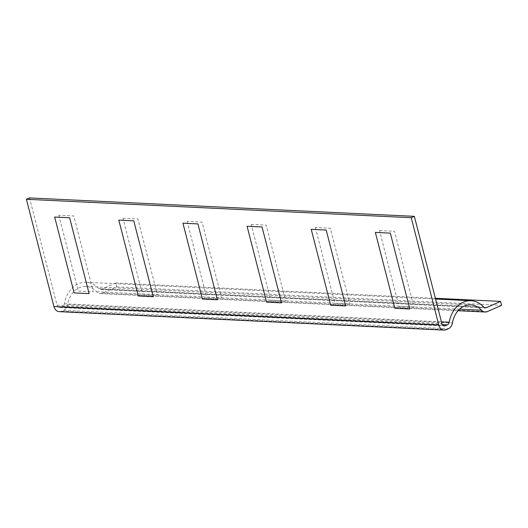 <?xml version="1.0" encoding="UTF-8"?>
<svg xmlns="http://www.w3.org/2000/svg" width="528" height="528" viewBox="0 0 528 528"><rect width="100%" height="100%" fill="white"/><g stroke="black" fill="none" stroke-linecap="round" stroke-linejoin="round"><path stroke-width="0.4" stroke-dasharray="2.64 1.98" d="M58.819 215.219L78.296 291.086L93.265 291.799L73.781 215.932L58.819 215.219M122.958 218.288L137.92 219.008L157.403 294.875L142.435 294.155L122.958 218.288M187.097 221.364L206.573 297.231L221.542 297.944L202.059 222.077L187.097 221.364M379.513 230.578L394.475 231.297L413.959 307.157L398.99 306.445L379.513 230.578M315.374 227.502L334.851 303.369L349.82 304.088L330.337 228.221L315.374 227.502M251.236 224.433L266.198 225.152L285.681 301.019L270.712 300.3L251.236 224.433M59.281 311.652A7.623 5.993 92.7 0 0 61.492 311.23L63.558 310.319A7.623 5.993 92.7 0 0 67.571 304.597A22.526 17.714 -87.3 0 1 85.958 286.44A22.526 17.714 -87.3 0 1 96.67 291.786A7.623 5.993 92.7 0 0 100.294 293.594A7.623 5.993 92.7 0 0 102.511 293.172L116.767 286.895L115.757 282.968L101.501 289.252A3.465 2.726 -87.3 0 1 100.498 289.443A3.465 2.726 -87.3 0 1 98.848 288.618A26.684 20.988 92.7 0 0 86.156 282.289A26.684 20.988 92.7 0 0 64.376 303.798A3.465 2.726 -87.3 0 1 62.548 306.398L60.489 307.303A3.465 2.726 -87.3 0 1 59.479 307.494A3.465 2.726 -87.3 0 1 57.05 305.177L29.515 197.921M115.757 282.968L435.382 298.28M116.767 286.895L501.6 305.329M57.05 305.177L441.89 323.611M60.489 307.303L443.335 325.644M62.548 306.398L442.286 324.581M64.376 303.798L441.434 321.856M98.848 288.618L483.681 307.052M101.501 289.252L484.348 307.586M102.511 293.172L487.344 311.606M96.67 291.786L459.617 309.17M67.571 304.597L452.404 323.03M63.558 310.319L448.391 328.753M61.492 311.23L446.332 329.663M59.479 307.494L444.319 325.928M86.156 282.289L435.574 299.02M100.498 289.443L485.331 307.87M100.294 293.594L458.08 310.728M85.958 286.44L470.791 304.874"/><path stroke-width="0.79" d="M54.668 217.048L74.144 292.915L89.113 293.627L69.63 217.76L54.668 217.048M118.807 220.117L133.769 220.836L153.252 296.703L138.283 295.984L118.807 220.117M182.945 223.192L202.422 299.059L217.391 299.772L197.908 223.905L182.945 223.192M375.362 232.406L390.324 233.119L409.807 308.986L394.838 308.273L375.362 232.406M311.223 229.33L330.7 305.197L345.668 305.917L326.185 230.05L311.223 229.33M247.084 226.261L262.046 226.981L281.53 302.848L266.561 302.128L247.084 226.261M414.348 216.348L29.515 197.921L26.4 199.287L411.233 217.721L438.775 324.977A7.623 5.993 92.7 0 0 444.114 330.079A7.623 5.993 92.7 0 0 446.332 329.663L448.391 328.753A7.623 5.993 92.7 0 0 452.404 323.03A22.526 17.714 -87.3 0 1 470.791 304.874A22.526 17.714 -87.3 0 1 481.503 310.213A7.623 5.993 92.7 0 0 485.133 312.022A7.623 5.993 92.7 0 0 487.344 311.606L501.6 305.329L500.59 301.402L486.334 307.679A3.465 2.726 -87.3 0 1 485.331 307.87A3.465 2.726 -87.3 0 1 483.681 307.052A26.684 20.988 92.7 0 0 470.989 300.716A26.684 20.988 92.7 0 0 449.209 322.225A3.465 2.726 -87.3 0 1 447.381 324.826L445.322 325.736A3.465 2.726 -87.3 0 1 444.319 325.928A3.465 2.726 -87.3 0 1 441.89 323.611L414.348 216.348L411.233 217.721M435.382 298.28L500.59 301.402M26.4 199.287L53.942 306.55A7.623 5.993 92.7 0 0 59.281 311.652L444.114 330.079M443.335 325.644L445.322 325.736M442.286 324.581L447.381 324.826M441.434 321.856L449.209 322.225M484.348 307.586L486.334 307.679M459.617 309.17L481.503 310.213M53.942 306.55L438.775 324.977M435.574 299.02L470.989 300.716M458.08 310.728L485.133 312.022"/></g></svg>

